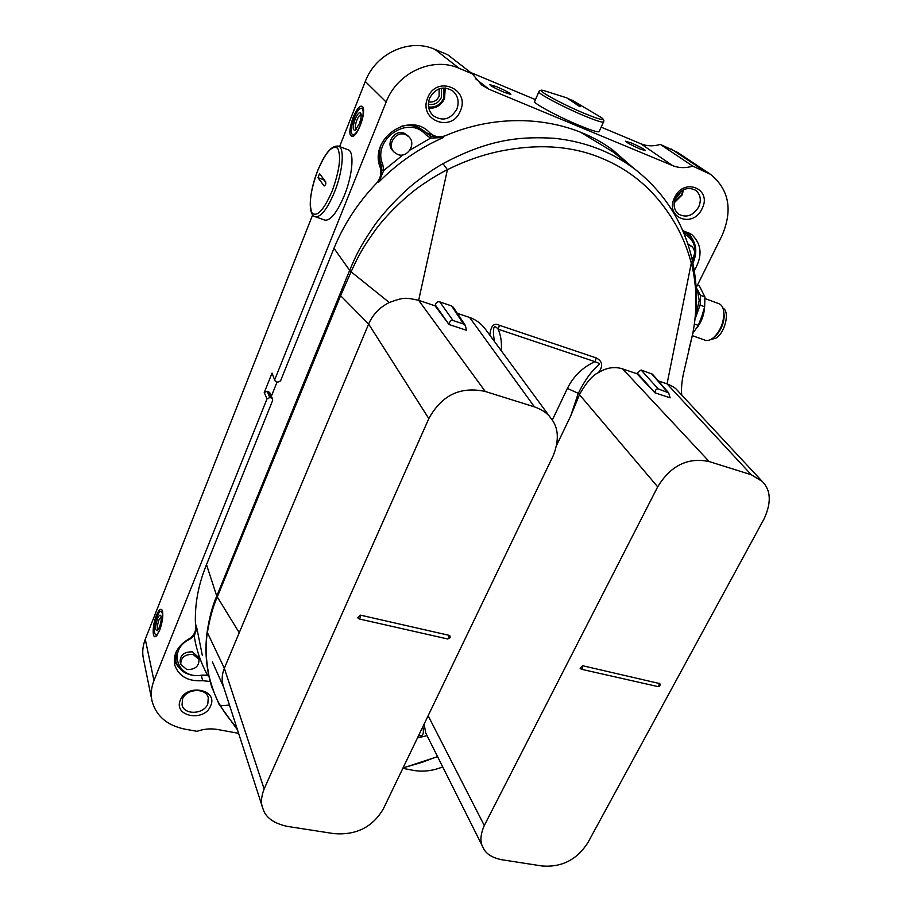 <?xml version="1.0" encoding="UTF-8"?>
<svg xmlns="http://www.w3.org/2000/svg" width="912" height="912" viewBox="0 0 912 912"><rect width="100%" height="100%" fill="white"/><g stroke="black" fill="none" stroke-linecap="round" stroke-linejoin="round"><path stroke-width="1.37" d="M267.011 398.886L264.229 392.627L267.068 391.271L268.538 391.704L271.354 397.963L269.872 397.529L267.011 398.886L153.957 680.603C151.175 687.659 150.571 694.602 152.122 701.442C156.362 716.216 167.227 725.439 184.714 729.11L196.981 731.321C203.866 728.916 210.672 728.3 217.398 729.475L238.613 733.339M402.842 768.326L413.672 770.423C423.168 772.031 432.847 770.857 442.719 766.901M271.354 397.963L272.597 398.977L272.631 400.516L205.838 566.295C197.653 586.918 194.256 607.335 195.647 627.547C195.738 632.392 193.321 636.291 188.396 639.232C177.361 646.072 172.835 654.748 174.819 665.258C178.969 676.487 188.248 681.629 202.681 680.683L210.113 681.515M210.649 705.797C204.55 722.372 172.892 716.604 180.371 700.074C186.572 683.191 218.424 689.438 210.649 705.797M268.538 391.704L269.815 392.81M264.229 392.627L272.05 373.088L274.957 380.794L277.681 382.242L280.543 380.885L333.61 249.181C343.425 224.945 357.664 203.034 376.314 183.437C380.6 178.615 381.866 173.189 380.122 167.17C368.904 139.023 408.929 110.808 429.461 132.445L430.042 133.015C434.591 136.948 439.766 137.815 445.58 135.614C503.595 110.785 568.985 117.602 612.887 150.058L633.27 167.899M274.911 380.703L272.05 373.088M625.928 162.097L610.003 148.006M694.271 270.556C702.742 256.226 701.864 244.188 691.627 234.418L682.678 230.519M696.107 287.827L722.03 235.604C732.94 209.954 729.076 189.514 710.448 174.283L692.744 166.121C685.63 168.298 678.881 168.116 672.497 165.551L489.06 89.273L481.627 84.941L472.393 73.861L459.112 68.297C432.619 56.373 397.176 72.652 386.141 102.041L274.911 379.21M674.572 197.585C683.761 176.928 712.614 188.909 702.046 208.7C693.017 228.958 664.255 217.637 674.572 197.585M427.762 97.732C436.403 74.67 470.649 88.897 460.343 110.911C451.862 133.494 417.81 120.088 427.762 97.732M693.485 240.814L688.731 232.594M338.717 146.251L348.008 149.75C354.597 151.05 352.75 174.99 344.269 195.658C337.109 212.393 330.714 220.579 325.06 220.18L324.649 220.043M151.757 699.664L143.572 659.524C142.055 652.855 142.625 646.095 145.27 639.244L312.679 214.844M339.606 146.581L365.29 81.476L386.141 102.041M156.305 615.657C158.665 610.06 160.592 608.179 162.085 610.014C163.579 614.528 162.758 621.311 159.634 630.34L156.237 636.097C152.099 640.121 152.201 625.575 156.305 615.657M353.081 117.397C357.55 107.308 360.935 104.002 363.238 107.502C364.219 111.56 363.238 117.511 360.308 125.366C358.04 130.906 355.748 134.531 353.434 136.23C348.772 137.108 348.658 130.838 353.081 117.397M325.732 181.91L325.573 184.657L324.113 186.014L318.014 177.692L319.531 173.576L325.732 181.91M325.949 183.13L323.247 179.071M601.145 127.144L640.828 143.765C646.996 146.262 653.494 146.479 660.334 144.404L677.491 152.361L710.448 174.283M692.744 166.121L660.334 144.404M599.207 131.419L599.093 131.681C597.577 132.32 591.01 130.256 579.394 125.491C558.053 116.713 531.776 102.486 534.694 101.392L538.844 91.884M470.558 72.447L535.458 99.636M503.983 92.226C495.854 88.692 491.089 86.161 489.676 84.622L496.812 86.765C506.012 90.812 510.697 93.389 510.88 94.495L503.983 92.226M639.791 148.861C631.731 145.316 626.943 142.762 625.427 141.189L631.309 142.956C640.372 146.969 645.08 149.557 645.468 150.719L639.791 148.861M568.233 98.485L580.214 106.225L579.074 106.168L566.74 97.835M459.112 68.297L434.956 49.385L447.724 54.766L472.393 73.861M434.956 49.385C409.477 37.848 375.676 53.329 365.29 81.476M695.24 317.786L699.196 300.458L697.258 289.628L696.118 287.793M695.126 318.801L700.097 305.064L700.553 299.945L700.37 295.26L696.255 287.542M700.097 305.064L704.668 306.763L701.852 316.213L698.318 325.402L694.442 323.999M698.318 325.402L692.812 333.393M697.441 285.137L699.401 286.026L704.93 296.959L700.37 295.26M697.384 285.262L699.401 286.026M704.93 296.959L704.668 306.763M696.859 327.898C701.522 321.822 704.075 315.016 704.52 307.458L704.52 307.344M705.067 298.543L718.838 303.673C721.426 304.619 723.045 307.116 723.683 311.152L723.877 314.606C723.25 323.703 719.944 331.25 713.959 337.246C710.79 340.016 707.883 341.02 705.238 340.256L704.873 340.13M723.683 311.152L724.219 315.928C723.649 324.091 720.685 330.862 715.316 336.243L713.446 337.691M722.897 308.039C730.216 311.437 724.96 333.404 715.646 338.295L710.858 339.446M182.514 699.059C186.219 688.503 206.055 687.511 208.267 697.68L207.822 703.859C204.06 714.415 184.121 715.35 182.047 704.976L182.514 699.059M675.028 199.318L679.6 194.21L680.489 191.657M674.299 202.088L681.503 194.986L682.883 190.072M674.185 202.852L682.051 195.031L683.578 189.719M675.712 197.676C681.196 188.944 687.83 186.47 695.628 190.277C700.564 194.416 701.579 199.99 698.683 206.978C693.063 215.791 686.348 218.173 678.539 214.115C673.854 209.999 672.908 204.527 675.712 197.676M439.139 88.806L439.117 96.193C436.802 100.776 433.291 102.657 428.572 101.836M428.366 104.23C434.192 105.325 438.535 103.045 441.419 97.379L441.374 88.19M428.549 106.943C435.355 107.741 440.393 104.857 443.654 98.291L443.984 87.917M428.8 108.22C435.959 108.596 441.214 105.347 444.554 98.473L445.238 87.951M429.632 98.097C435.662 87.826 443.426 85.477 452.922 91.063C458.086 95.942 459.397 101.962 456.855 109.109C450.585 119.54 442.685 121.718 433.143 115.653C428.389 110.819 427.215 104.971 429.632 98.097M174.226 661.154L178.501 667.105M161.333 611.211L162.598 611.496M155.792 634.934C153.41 632.575 153.82 626.498 156.989 616.717C158.483 613.058 159.851 611.211 161.116 611.165C163.487 613.514 163.077 619.601 159.885 629.44C158.392 633.065 157.035 634.889 155.792 634.934L157.035 635.197M159.395 627.296L157.423 630.637C155.051 630.728 155.063 626.795 157.468 618.815C158.836 615.589 159.942 614.506 160.797 615.566C161.663 618.176 161.196 622.087 159.395 627.296M158.118 629.816C157.024 628.151 157.309 624.823 158.973 619.829L161.162 616.774M361.87 108.243L363.557 109.018M352.659 134.862C350.368 132.81 350.835 127.235 354.05 118.115C356.9 111.355 359.465 108.061 361.756 108.209C364.036 110.261 363.557 115.87 360.32 125.024C357.47 131.75 354.916 135.022 352.659 134.862L353.993 135.364M359.26 123.861L355.281 130.154C352.591 130.655 352.522 127.03 355.087 119.255C357.664 113.43 359.624 111.526 360.947 113.544C361.517 115.881 360.958 119.324 359.26 123.861M356.09 129.436C354.836 128.284 355.099 125.206 356.866 120.202C358.439 116.485 359.852 114.673 361.118 114.752L361.118 114.752M212.416 661.952L223.816 687.557M542.093 865.99C561.689 867.506 576.943 859.742 587.852 842.722L764.222 518.62C771.541 502.478 770.879 490.086 762.25 481.445L751.271 474.742L709.205 461.575C687.876 457.094 670.696 465.53 657.689 486.848L484.295 825.52C480.179 834.947 479.849 842.414 483.28 847.898C485.8 853.678 491.842 857.599 501.418 859.674L542.093 865.99M580.169 668.405L581.423 669.26L580.169 668.405L582.631 665.737L659.798 683.601C660.482 685.448 659.843 686.44 657.894 686.576L657.791 686.554M751.271 474.742L667.06 383.861C672.247 385.97 675.644 388.113 677.251 390.268L677.81 390.872M485.879 329.836L485.081 328.742C480.806 323.27 475.676 319.519 469.657 317.479L457.311 313.318M534.443 406.866L485.264 391.476C460.492 386.107 441.67 395.147 428.822 418.608L264.149 788.948C261.094 796.849 260.684 803.381 262.907 808.545C265.438 817.357 273.475 823.285 287.018 826.34L333.792 833.602C356.147 835.438 372.689 827.15 383.393 808.762L553.208 455.704C559.398 439.937 558.589 427.386 550.745 418.061C547.519 413.307 542.081 409.579 534.443 406.866L469.657 317.479M435.07 305.839L449.035 324.501L435.286 304.916L435.07 305.839L418.654 300.322C405.236 297.415 403.731 297.244 389.299 302.51C379.711 307.287 372.826 314.458 368.642 324.022L428.822 418.608M452.99 320.5L463.57 324.022L465.382 325.481L466.488 330.292L449.035 324.501C449.605 321.355 450.916 320.009 452.99 320.5L439.755 301.872C437.657 301.37 436.175 302.385 435.286 304.916M636.929 373.726L654.998 392.81L670.138 397.826L668.644 392.855L658.225 388.922C656.435 388.523 655.363 389.823 654.998 392.81L637.157 372.883L636.929 373.726L622.657 368.927L709.205 461.575M485.264 391.476L418.654 300.322L447.416 169.678C467.571 159.668 487.703 153.034 507.824 149.785C542.891 143.8 574.241 146.65 601.886 158.323C629.337 169.586 651.704 188.077 668.952 213.807C679.041 228.524 686.485 244.952 691.285 263.123L667.06 383.861L658.304 380.92M463.57 324.022L451.577 305.919L453.253 307.219L465.382 325.481M451.577 305.919L439.755 301.872M622.657 368.927C614.665 366.316 606.571 367.57 598.386 372.677C603.311 366.236 602.627 361.323 596.357 357.971L499.502 325.322C494.076 322.415 490.85 325.698 489.801 335.16M637.157 372.883L641.125 370.01L658.225 388.922M668.644 392.855L652.479 374.194L641.125 370.01M688.891 349.478L692.767 333.655C695.525 319.268 696.494 304.973 695.662 290.746C694.819 279.802 693.359 270.59 691.285 263.123L692.333 260.33M681.731 395.078C681.15 388.683 681.754 381.41 683.555 373.259L692.767 333.655C698.866 300.367 696.289 280.144 692.402 260.638C684.251 224.135 665.612 194.062 636.485 170.43C613.206 152.407 585.892 141.702 554.53 138.305C523.237 136.572 491.488 137.666 442.958 163.681C435.685 167.717 426.577 173.907 415.621 182.275C399.433 195.088 381.968 214.514 373.795 226.381C359.009 248.121 355.874 255.862 349.649 270.362L333.974 248.269M442.958 163.681L447.416 169.678C440.006 173.234 430.681 178.912 419.44 186.686C402.796 198.656 384.739 217.295 376.268 228.832C360.947 249.979 357.721 257.64 351.097 271.81L349.649 270.362L216.748 596.072C212.576 605.386 209.372 617.39 207.138 632.084C204.641 650.199 206.158 668.428 211.675 686.759L218.983 704.144L237.519 729.976M262.645 807.724L223.497 686.565C221.502 680.671 221.776 674.572 224.341 668.279L368.642 324.022L340.598 295.67L217.238 597.086C213.066 606.389 209.783 618.245 207.366 632.643C205.291 645.411 205.85 659.98 209.076 676.362C212.929 690.555 216.748 700.348 220.522 705.774C224.386 712.625 229.767 719.819 236.675 727.366M357.675 617.766L359.157 618.94L357.675 617.766L360.388 615.133L449.012 635.311L450.004 636.017L450.14 637.625L447.712 638.993M552.25 420.181L567.378 388.432C573.466 376.223 582.654 367.297 594.943 361.665L498.112 329.175L499.502 325.322M501.224 350.698C501.953 342.673 500.916 335.502 498.112 329.175C493.62 323.692 492.366 327.75 494.361 341.362M403.058 767.87L422.062 762.329L433.576 757.997M417.491 737.865L427.067 735.665M264.149 788.948L224.341 668.279L207.138 632.084M229.482 705.09L220.522 705.774L218.983 704.144M195.43 623.603L196.924 628.516L194.655 632.746M613.012 151.882L580.454 132.16M442.309 136.595L443.323 137.552L430.852 136.321L425.482 132.308C418.859 126.335 411.016 124.249 401.975 126.061M403.07 154.823L383.758 170.464L378.697 182.172C397.575 163.088 419.121 148.211 443.323 137.552L430.635 138.1L425.722 134.691C408.337 114.285 371.868 139.502 382.744 164.377L383.758 170.464L381.946 170.099L378.697 182.172L378.024 181.34M277.054 382.06L271.354 396.23M202.327 655.42L196.924 628.516L194.165 635.926L189.719 639.232C166.953 649.937 177.772 679.93 202.065 675.119L207.56 675.165L206.956 675.518L208.46 675.952M208.312 675.473L207.56 675.165C200.891 663.047 196.422 649.971 194.165 635.926L193.321 634.98M198.428 657.187L192.386 651.875C184.167 651.692 180.086 655.033 180.166 661.907L180.69 664.107M176.119 651.989L175.879 661.599C179.812 672.053 188.51 676.67 201.962 675.473L206.956 675.518M692.778 262.382C697.555 249.215 694.648 239.674 684.046 233.78M692.083 259.259C695.446 254.243 695.332 249.956 691.741 246.388L687.739 243.778M434.009 135.637L425.676 132.502M409.921 150.115L430.635 138.1L430.852 136.321M407.653 135.535L404.29 133.3C394.725 128.991 385.149 143.48 392.753 150.674L393.893 151.894M378.662 160.238L381.022 164.559L381.946 170.099M379.46 162.746L380.372 168.002M424.126 130.997L415.108 125.297M380.726 145.783C378.708 152.224 378.799 158.483 381.022 164.559L382.744 164.377M397.552 154.413C407.242 158.688 416.784 143.879 408.861 136.766L405.623 134.657C396.047 130.348 386.437 144.883 394.052 152.076L397.552 154.413M691.741 246.388L688.138 244.952M186.823 669.556C195.111 669.682 199.169 666.296 198.998 659.376L193.025 654.383C184.783 654.2 180.701 657.552 180.77 664.438L186.823 669.556M692.938 263.158C697.931 251.37 696.346 241.794 688.172 234.452L682.769 230.759M688.172 234.452L683.191 231.739M174.716 656.161L175.674 660.698M389.299 302.51L351.097 271.81L340.598 295.67L339.948 294.884M424.126 724.071L425.744 733.02L482.972 847.271M418.665 735.437C422.815 736.828 424.217 733.898 422.894 726.647M598.386 372.677C592.823 375.026 586.61 382.128 579.758 393.995L570.741 415.872L578.105 393.779C594.51 360.251 605.716 365.963 594.943 361.665L596.357 357.971M579.758 393.995L567.378 388.432M153.957 680.603L145.27 639.244M317.524 171.068C324.672 153.478 331.626 145.168 338.386 146.125C344.873 147.379 342.946 171.353 334.476 192.113C327.351 208.928 321.001 217.147 315.438 216.794L325.06 220.18M315.073 216.668L315.438 216.794C307.401 215.289 309.202 192.044 317.513 171.091C310.456 190.79 308.632 204.755 312.052 212.986C317.114 217.375 323.84 210.034 332.207 190.927C339.617 170.27 341.419 156.009 337.6 148.177C332.173 144.757 325.481 152.407 317.513 171.114M323.372 179.641L318.014 177.692M671.266 149.021L704.03 170.84M672.497 165.551L640.828 143.765M489.06 89.273L475.471 78.694M603.596 121.775L603.482 122.014C602 122.573 595.445 120.452 583.828 115.619C562.476 106.738 536.096 92.591 538.946 91.645C539.06 90.653 540.235 90.231 542.48 90.368M566.569 97.778L544.544 90.812C530.727 86.72 558.668 102.703 584.113 113.293C599.72 119.689 605.522 121.136 601.51 117.625L571.71 99.955M269.872 397.529L267.068 391.271M201.358 675.564L202.681 680.683M239.252 632.711L216.748 596.072L206.5 564.642M189.719 639.232L189.422 638.617M425.722 134.691L426.383 133.22M484.295 825.52L428.138 715.738M556.776 444.942L570.741 415.872M579.473 394.657L657.689 486.848M360.388 615.133L360.08 617.971L359.157 618.94L447.792 639.004L448.772 638.092L449.012 635.311M651.339 373.418L667.402 391.978M659.08 683.156L658.988 685.767L657.894 686.576L581.423 669.26L582.483 668.416L582.631 665.737M601.51 117.625C603.767 119.358 604.417 120.817 603.482 122.014L599.093 131.681M715.316 336.243L713.959 337.246M705.238 340.256L692.356 335.662M269.77 392.719L272.597 398.977M174.591 664.255L174.819 665.258M761.953 481.126L677.251 390.268M550.757 418.049L485.081 328.742M402.99 768.018L437.578 756.652M636.485 170.43L611.963 151.061M425.482 132.308L423.795 130.678M407.516 135.398L408.861 136.766M198.349 656.868L198.998 659.376"/></g></svg>
